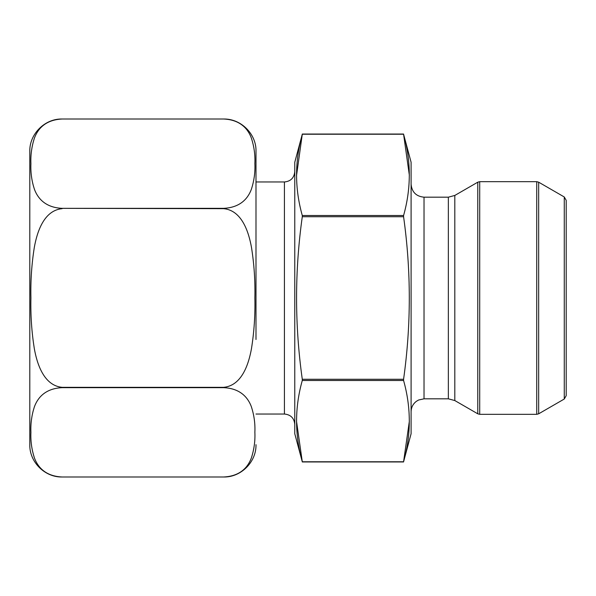 <?xml version="1.0" encoding="UTF-8"?>
<svg xmlns="http://www.w3.org/2000/svg" width="596" height="596" viewBox="0 0 596 596"><rect width="100%" height="100%" fill="white"/><g stroke="black" fill="none" stroke-linecap="round" stroke-linejoin="round"><path stroke-width="0.89" d="M409.363 421.163L403.581 461.766L411.098 433.717L411.098 162.283L403.581 134.234C411.195 161.404 411.195 188.492 403.581 215.506L403.581 216.735L403.581 215.506L403.581 216.735L302.284 216.735L302.284 215.506C294.67 188.5 294.67 161.412 302.284 134.234L296.503 175.79M296.503 421.171L302.284 461.766L294.767 433.717L294.767 162.283L302.284 134.234L403.581 134.234L409.363 175.343M403.552 379.533L403.581 380.494L302.284 380.494L302.284 379.265L302.284 380.494C294.67 407.582 294.67 434.678 302.284 461.766L403.581 461.766C411.195 434.678 411.195 407.582 403.581 380.494L403.581 379.265C411.195 325.088 411.195 270.912 403.581 216.735M403.581 379.265L302.284 379.265C294.67 325.088 294.67 270.912 302.284 216.735M566.2 381.567L566.2 214.433M411.098 184.261L411.098 411.739C411.203 407.403 412.976 403.924 416.425 401.287L418.608 400.005L424.024 398.821L424.024 197.179C416.172 196.419 411.866 192.106 411.098 184.261M564.263 399.029L566.2 395.67L566.2 200.33L564.263 196.971L564.263 399.029L538.665 413.81L538.665 182.19L564.263 196.971M255.989 267.79L255.989 318.011M255.989 317.787L255.989 339.496M255.989 338.886L255.989 151.324C256.548 134.621 241.514 118.679 223.679 119.014L62.111 119.014C43.821 119.878 37.064 130.733 34.315 138.376C31.655 146.743 30.523 155.191 30.918 163.736C30.523 172.289 31.67 180.752 34.367 189.126C37.131 196.762 44.022 207.535 62.111 208.339L223.679 208.339C241.969 207.475 248.733 196.62 251.482 188.977C254.142 180.61 255.274 172.162 254.872 163.617C255.274 155.064 254.12 146.601 251.423 138.22C248.659 130.591 241.767 119.818 223.679 119.014L62.111 119.014L223.679 119.014M255.989 252.048L255.989 173.63M255.989 255.349L255.989 256.936M255.989 444.676C256.436 461.945 240.948 477.433 223.679 476.986L62.111 476.986L223.679 476.986C241.969 476.122 248.733 465.267 251.482 457.624C254.142 449.257 255.274 440.809 254.872 432.264C255.274 423.711 254.12 415.248 251.423 406.874C248.659 399.238 241.767 388.465 223.679 387.661L62.111 387.661C43.821 388.525 37.064 399.38 34.315 407.023C31.655 415.39 30.523 423.838 30.918 432.383C30.523 440.936 31.67 449.399 34.367 457.78C37.131 465.409 44.022 476.182 62.111 476.986L62.111 476.986C44.849 477.433 29.353 461.945 29.8 444.676L29.8 151.324C29.353 134.055 44.849 118.567 62.111 119.014M62.111 208.667C43.873 210.403 37.079 232.038 34.33 247.295C31.663 263.998 30.523 280.887 30.918 297.97C30.523 314.979 31.648 331.808 34.285 348.459C36.989 363.739 43.821 385.597 62.111 387.333L223.679 387.333C241.916 385.597 248.718 363.962 251.46 348.705C254.127 332.002 255.267 315.113 254.872 298.03C255.267 281.021 254.149 264.192 251.505 247.541C248.8 232.261 241.976 210.403 223.679 208.667L62.111 208.339M223.679 476.986L62.111 476.986M403.581 215.506L302.284 215.506M255.989 414.034L284.426 414.034L284.426 181.966L255.989 181.966M424.024 197.179L448.348 197.179L448.348 398.821L424.024 398.821M448.348 197.179L454.808 195.451L454.808 400.549L477.776 413.81L477.776 182.19L479.713 181.676L479.713 414.324L536.728 414.324L536.728 181.676L479.713 181.676M403.581 134.048L302.284 134.048M403.581 461.952L302.284 461.952M284.426 414.034C290.706 414.652 294.156 418.094 294.767 424.374M284.426 181.966C290.706 181.348 294.156 177.906 294.767 171.626M448.348 398.821L454.808 400.549M454.808 195.451L477.776 182.19M477.776 413.81L479.713 414.324M536.728 414.324L538.665 413.81M536.728 181.676L538.665 182.19"/></g></svg>
